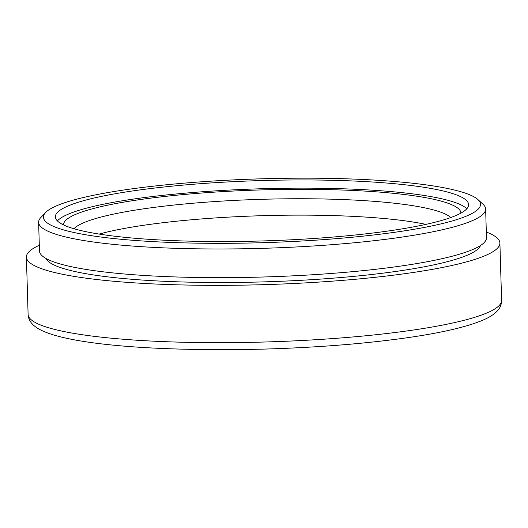 <?xml version="1.0" encoding="UTF-8"?>
<svg xmlns="http://www.w3.org/2000/svg" width="528" height="528" viewBox="0 0 528 528"><rect width="100%" height="100%" fill="white"/><g stroke="black" fill="none" stroke-linecap="round" stroke-linejoin="round"><path stroke-width="0.79" d="M57.407 220.922A206.699 30.202 178.3 0 1 216.856 190.786A206.699 30.202 178.3 0 1 466.805 208.771M460.898 213.14A198.759 29.04 -1.7 0 0 297.271 189.328A198.759 29.04 -1.7 0 0 75.979 214.236A198.759 29.04 -1.7 0 0 63.558 224.935M73.933 228.73A190.476 27.832 178.3 0 1 83.985 222.625A190.476 27.832 178.3 0 1 282.157 198.865A190.476 27.832 178.3 0 1 450.773 217.543M425.918 224.38A190.476 27.832 -1.7 0 0 99.145 234.076M307.349 238.907A206.699 30.202 178.3 0 1 55.374 216.883A206.699 30.202 178.3 0 1 261.089 180.563A206.699 30.202 178.3 0 1 468.593 204.62A206.699 30.202 178.3 0 1 307.349 238.907M39.303 245.289A236.854 34.604 -1.7 0 0 26.4 257.083A236.854 34.604 -1.7 0 0 264.178 284.651A236.854 34.604 -1.7 0 0 499.897 243.032A236.854 34.604 -1.7 0 0 494.122 235.752A236.854 34.604 -1.7 0 0 486.314 232.016M45.698 212.454L40.933 217.404A223.601 32.67 -1.7 0 0 38.623 222.301A223.601 32.67 -1.7 0 0 263.096 248.318A223.601 32.67 -1.7 0 0 485.635 209.029A223.601 32.67 -1.7 0 0 483.041 204.283L477.985 199.624A218.632 31.944 178.3 0 1 262.931 242.682A218.632 31.944 178.3 0 1 45.698 212.454A218.632 31.944 178.3 0 1 253.519 179.065A218.632 31.944 178.3 0 1 475.187 197.545A218.632 31.944 178.3 0 1 477.985 199.624M38.623 222.301L39.475 250.958A223.601 32.67 -1.7 0 0 263.947 276.982A223.601 32.67 -1.7 0 0 486.486 237.692L485.635 209.029M45.883 258.403A217.807 31.825 -1.7 0 0 264.092 281.866A217.807 31.825 -1.7 0 0 480.526 245.507M28.103 314.411C28.321 318.806 30.38 322.621 34.28 325.868C55.81 344.269 154.07 351.853 264.092 349.1C319.031 347.464 367.99 343.49 410.969 337.194C442.781 332.468 466.448 326.911 481.985 320.536C487.879 318.146 492.598 315.348 496.135 312.134C499.818 308.669 501.64 304.742 501.6 300.359A236.854 34.604 178.3 0 1 265.874 341.972A236.854 34.604 178.3 0 1 28.103 314.411L26.4 257.083M501.6 300.359L499.897 243.032"/></g></svg>
